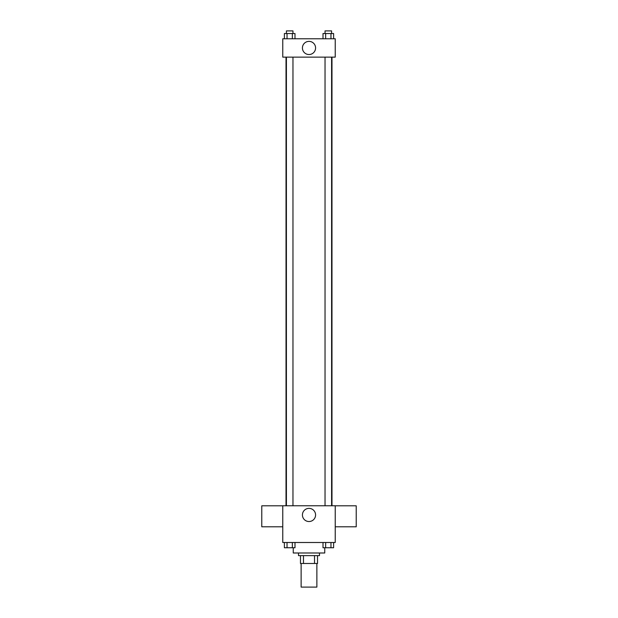 <?xml version="1.0" encoding="UTF-8"?>
<svg xmlns="http://www.w3.org/2000/svg" width="618" height="618" viewBox="0 0 618 618"><rect width="100%" height="100%" fill="white"/><g stroke="black" fill="none" stroke-linecap="round" stroke-linejoin="round"><path stroke-width="0.93" d="M301.128 563.485L301.128 587.1L316.872 587.1L316.872 563.485M314.523 555.621L314.523 563.485L300.472 563.485L300.472 555.621M314.523 563.485L317.528 563.485L317.528 555.621L317.528 563.485M319.491 552.994L319.491 555.621L298.509 555.621L298.509 552.994M303.477 555.621L303.477 563.485M293.256 547.749L293.256 552.994L324.744 552.994L324.744 547.749M335.234 542.496L282.766 542.496L282.766 505.771L335.234 505.771L335.234 542.496M315.582 514.948A6.582 6.582 0 0 1 305.709 520.65A6.582 6.582 0 0 1 305.709 509.255A6.582 6.582 0 0 1 315.582 514.948M335.234 526.799L356.223 526.799L356.223 505.81L335.234 505.81M282.766 505.81L261.777 505.81L261.777 526.799L282.766 526.799M331.982 57.134L331.982 505.771M325.029 505.771L325.029 57.134M292.971 57.134L292.971 505.771M335.234 57.134L282.766 57.134L282.766 38.772L335.234 38.772L335.234 57.134M315.582 47.957A6.582 6.582 0 0 1 305.709 53.65A6.582 6.582 0 0 1 305.709 42.256A6.582 6.582 0 0 1 315.582 47.957M333.612 38.772L333.612 33.526L323.005 33.526L323.005 38.772M330.962 33.526L330.962 38.772M325.655 33.526L325.655 38.772M325.029 33.526L325.029 30.9L331.588 30.9L331.588 33.526M294.995 38.772L294.995 33.526L284.388 33.526L284.388 38.772M292.345 33.526L292.345 38.772M287.038 33.526L287.038 38.772M286.412 33.526L286.412 30.9L292.971 30.9L292.971 33.526M333.612 542.496L333.612 547.749L323.005 547.749L323.005 542.496M330.962 542.496L330.962 547.749M325.655 542.496L325.655 547.749M331.588 547.749L325.029 547.749M294.995 542.496L294.995 547.749L284.388 547.749L284.388 542.496M292.345 542.496L292.345 547.749M287.038 542.496L287.038 547.749M292.971 547.749L286.412 547.749M286.018 57.134L286.018 505.771M331.588 505.771L331.588 57.134M286.412 57.134L286.412 505.771"/></g></svg>
